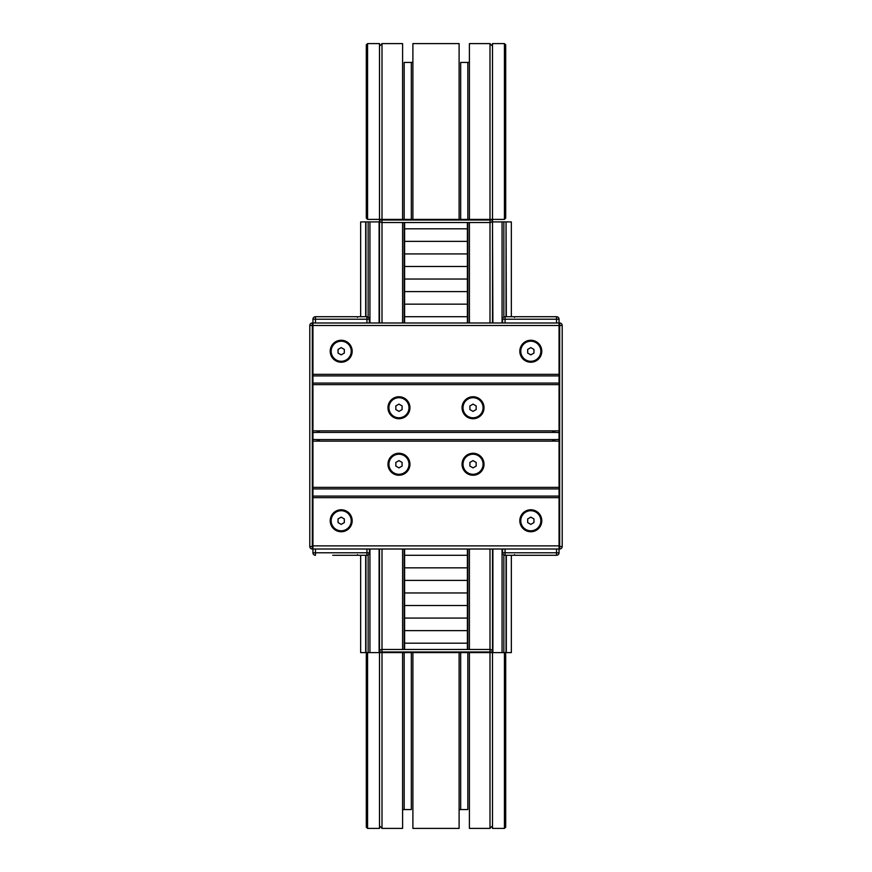 <?xml version="1.0" encoding="UTF-8"?>
<svg xmlns="http://www.w3.org/2000/svg" width="872" height="872" viewBox="0 0 872 872"><rect width="100%" height="100%" fill="white"/><g stroke="black" fill="none" stroke-linecap="round" stroke-linejoin="round"><path stroke-width="1.31" d="M379.494 549.011L379.494 651.973L382.001 651.973L382.001 649.466L489.999 649.466L489.999 651.973L492.506 651.973L492.506 652.605L492.506 651.973A2.507 2.507 0 0 0 489.999 649.466L382.001 649.466A2.507 2.507 0 0 0 379.494 651.973L379.494 652.605L492.506 652.605L492.506 549.011M492.506 322.989L492.506 219.395L379.494 219.395L379.494 220.027A2.507 2.507 0 0 0 382.001 222.534L489.999 222.534A2.507 2.507 0 0 0 492.506 220.027L489.999 220.027L489.999 322.989M469.398 222.534L469.398 322.989M469.398 549.011L469.398 649.466M402.602 649.466L402.602 549.011M402.602 322.989L402.602 222.534M379.494 322.989L379.494 43.6L367.57 43.6L366.305 44.854L366.305 218.142L367.57 219.395L367.57 43.6M398.962 467.883L395.823 466.062L395.823 462.443L398.962 460.623L402.101 462.443L402.101 466.062L398.962 467.883M409.001 464.253A10.05 10.05 0 0 1 393.937 472.951A10.05 10.05 0 0 1 393.937 455.555A10.05 10.05 0 0 1 409.001 464.253M398.962 411.377L395.823 409.557L395.823 405.938L398.962 404.118L402.101 405.938L402.101 409.557L398.962 411.377M409.001 407.747A10.05 10.05 0 0 1 393.937 416.445A10.05 10.05 0 0 1 393.937 399.049A10.05 10.05 0 0 1 409.001 407.747M341.192 354.871L338.053 353.051L338.053 349.432L341.192 347.612L344.331 349.432L344.331 353.051L341.192 354.871M351.242 351.242A10.05 10.05 0 0 1 336.178 359.94A10.05 10.05 0 0 1 336.178 342.543A10.05 10.05 0 0 1 351.242 351.242M473.038 467.883L469.899 466.062L469.899 462.443L473.038 460.623L476.177 462.443L476.177 466.062L473.038 467.883M483.088 464.253A10.05 10.05 0 0 1 468.024 472.951A10.05 10.05 0 0 1 468.024 455.555A10.05 10.05 0 0 1 483.088 464.253M341.192 524.388L338.053 522.568L338.053 518.949L341.192 517.129L344.331 518.949L344.331 522.568L341.192 524.388M351.242 520.758A10.05 10.05 0 0 1 336.178 529.457A10.05 10.05 0 0 1 336.178 512.06A10.05 10.05 0 0 1 351.242 520.758M473.038 411.377L469.899 409.557L469.899 405.938L473.038 404.118L476.177 405.938L476.177 409.557L473.038 411.377M483.088 407.747A10.05 10.05 0 0 1 468.024 416.445A10.05 10.05 0 0 1 468.024 399.049A10.05 10.05 0 0 1 483.088 407.747M530.808 524.388L527.669 522.568L527.669 518.949L530.808 517.129L533.947 518.949L533.947 522.568L530.808 524.388M540.847 520.758A10.05 10.05 0 0 1 525.783 529.457A10.05 10.05 0 0 1 525.783 512.06A10.05 10.05 0 0 1 540.847 520.758M530.808 354.871L527.669 353.051L527.669 349.432L530.808 347.612L533.947 349.432L533.947 353.051L530.808 354.871M540.847 351.242A10.05 10.05 0 0 1 525.783 359.94A10.05 10.05 0 0 1 525.783 342.543A10.05 10.05 0 0 1 540.847 351.242M559.061 546.504L559.061 549.011L559.682 549.011A2.507 2.507 0 0 0 562.2 546.504L562.2 325.496A2.507 2.507 0 0 0 559.682 322.989L559.061 322.989L559.061 546.504L559.682 546.504L559.682 549.011L312.939 549.011L312.939 322.989L312.318 322.989A2.507 2.507 0 0 0 309.8 325.496A2.507 2.507 0 0 1 312.318 322.989L312.318 325.496L312.939 325.496L312.939 374.35L559.061 374.35L559.061 325.496L562.2 325.496M559.061 439.346L552.783 439.891L552.783 441.145M559.061 432.654L552.783 432.109L552.783 430.855M309.8 546.504A2.507 2.507 0 0 0 312.318 549.011L312.939 549.011L312.318 549.011L312.318 546.504L309.8 546.504L309.8 325.496L309.8 546.504M319.217 441.145L319.217 439.891L312.939 439.346M319.217 430.855L319.217 432.109L312.939 432.654M338.685 555.29L366.938 555.29A2.507 2.507 0 0 0 369.445 552.783L369.445 549.011L369.445 552.783L368.605 554.657M359.264 555.29L356.877 555.29L359.264 555.29M367.57 828.4L379.494 828.4L379.494 652.605L367.57 652.605L367.57 828.4L366.305 827.147L366.305 653.858L367.57 652.605L365.684 652.605L365.684 555.29L365.684 652.605L360.659 652.605L360.659 555.29L343.71 555.29M332.723 555.29L349.672 555.29M366.938 555.29L366.938 552.783L312.939 552.783A2.507 2.507 0 0 0 315.457 555.29A2.507 2.507 0 0 1 312.939 552.783L312.939 549.011L559.061 549.011L559.061 552.783A2.507 2.507 0 0 1 556.543 555.29L556.543 552.783L505.062 552.783L505.062 555.29L556.543 555.29A2.507 2.507 0 0 0 559.061 552.783L556.543 552.783L556.543 549.011M556.543 316.71L505.062 316.71L505.062 319.217L556.543 319.217L556.543 316.71A2.507 2.507 0 0 1 559.061 319.217A2.507 2.507 0 0 0 556.543 316.71M502.555 322.989L502.555 319.217A2.507 2.507 0 0 1 505.062 316.71M315.457 316.71L315.457 319.217L366.938 319.217L366.938 316.71L315.457 316.71A2.507 2.507 0 0 0 312.939 319.217L312.939 325.496L559.061 325.496L559.061 319.217L556.543 319.217L556.543 322.989M504.43 828.4L492.506 828.4L492.506 652.605L504.43 652.605L504.43 828.4L505.695 827.147L505.695 653.858L504.43 652.605L511.341 652.605L511.341 555.29L512.736 555.29L505.062 555.29A2.507 2.507 0 0 1 502.555 552.783L502.555 549.011M369.074 317.909L366.938 316.71A2.507 2.507 0 0 1 369.445 319.217L369.445 322.989L369.128 318.008M349.672 316.71L332.723 316.71M473.038 453.266A10.987 10.987 0 0 1 482.554 469.746A10.987 10.987 0 0 1 463.523 469.746A10.987 10.987 0 0 1 473.038 453.266M473.038 396.76A10.987 10.987 0 0 1 482.554 413.241A10.987 10.987 0 0 1 463.523 413.241A10.987 10.987 0 0 1 473.038 396.76M398.962 396.76A10.987 10.987 0 0 1 408.478 413.241A10.987 10.987 0 0 1 389.446 413.241A10.987 10.987 0 0 1 398.962 396.76M398.962 453.266A10.987 10.987 0 0 1 408.478 469.746A10.987 10.987 0 0 1 389.446 469.746A10.987 10.987 0 0 1 398.962 453.266M341.192 340.254A10.987 10.987 0 0 1 350.708 356.735A10.987 10.987 0 0 1 331.676 356.735A10.987 10.987 0 0 1 341.192 340.254M341.192 509.771A10.987 10.987 0 0 1 350.708 526.252A10.987 10.987 0 0 1 331.676 526.252A10.987 10.987 0 0 1 341.192 509.771M530.808 340.254A10.987 10.987 0 0 1 540.324 356.735A10.987 10.987 0 0 1 521.293 356.735A10.987 10.987 0 0 1 530.808 340.254M530.808 509.771A10.987 10.987 0 0 1 540.324 526.252A10.987 10.987 0 0 1 521.293 526.252A10.987 10.987 0 0 1 530.808 509.771M559.061 384.639L559.061 430.855L312.939 430.855L312.939 384.639L559.061 384.639M559.061 441.145L559.061 487.361L312.939 487.361L312.939 441.145L559.061 441.145M559.061 497.65L559.061 545.872L312.939 545.872L312.939 497.65L559.061 497.65M559.061 322.989L312.939 322.989L559.061 322.989M382.001 322.989L382.001 220.027L379.494 220.027L379.494 219.395L402.602 219.395L402.602 43.6L382.001 43.6L379.494 46.107L382.001 43.6L402.602 43.6M504.43 219.395L505.695 218.142L505.695 44.854L504.43 43.6L504.43 219.395L492.506 219.395L492.506 43.6L504.43 43.6M367.57 219.395L379.494 219.395M404.172 62.435L411.322 62.435L404.172 62.435L404.172 219.395M412.892 62.184L411.322 62.435L412.892 62.184M412.892 43.6L459.108 43.6L459.108 219.395L412.892 219.395L412.892 43.6L459.108 43.6M460.678 62.435L467.828 62.435L460.678 62.435L460.678 219.395M469.398 62.184L467.828 62.435L469.398 62.184M382.001 43.6L382.001 220.027L489.999 220.027L489.999 219.395L469.398 219.395L469.398 43.6L489.999 43.6L492.506 46.107L489.999 43.6L489.999 219.395L492.506 219.395M469.398 43.6L489.999 43.6M467.828 809.565L460.678 809.565L467.828 809.565L467.828 652.605M459.108 809.816L460.678 809.565L459.108 809.816M459.108 828.4L412.892 828.4L412.892 652.605L459.108 652.605L459.108 828.4L412.892 828.4M411.322 809.565L404.172 809.565L411.322 809.565L411.322 652.605M402.602 809.816L404.172 809.565L402.602 809.816M492.506 652.605L489.999 652.605L489.999 651.973L382.001 651.973L382.001 652.605L402.602 652.605L402.602 828.4L382.001 828.4L379.494 825.893L382.001 828.4L382.001 652.605L379.494 652.605M489.999 828.4L492.506 825.893L489.999 828.4L469.398 828.4L469.398 652.605L489.999 652.605L489.999 828.4L469.398 828.4M402.602 828.4L382.001 828.4M492.887 322.989L492.506 221.902M492.887 221.902L502.065 221.902L502.065 322.989M503.863 317.016L503.863 221.902L502.065 221.902M503.863 221.902L506.054 221.902L506.054 316.71M506.316 316.71L506.054 221.902M506.316 652.605L506.316 555.29M365.946 316.71L365.946 221.902L365.684 316.71L365.684 221.902L360.659 221.902L360.659 316.71M365.946 221.902L368.137 221.902L368.137 317.016M369.935 322.989L369.935 221.902L368.137 221.902M369.935 221.902L379.113 221.902L379.113 322.989M506.316 221.902L511.341 221.902L511.341 316.71M404.608 222.534L404.608 228.813L467.392 228.813L467.392 222.534M467.392 241.37L467.392 228.813L404.608 228.813L404.608 241.37L467.392 241.37L404.608 241.37L404.608 253.926L467.392 253.926L467.392 241.37M467.392 266.483L467.392 253.926L404.608 253.926L404.608 266.483L467.392 266.483L404.608 266.483L404.608 279.04L467.392 279.04L467.392 266.483M467.392 291.597L467.392 279.04L404.608 279.04L404.608 291.597L467.392 291.597L404.608 291.597L404.608 304.154L467.392 304.154L467.392 291.597M467.392 322.989L467.392 304.154L404.608 304.154L404.608 316.71L467.392 316.71L404.608 316.71L404.608 322.989M404.608 549.011L404.608 555.29L467.392 555.29L467.392 549.011M467.392 567.846L467.392 555.29L404.608 555.29L404.608 567.846L467.392 567.846L404.608 567.846L404.608 580.403L467.392 580.403L467.392 567.846M467.392 592.96L467.392 580.403L404.608 580.403L404.608 592.96L467.392 592.96L404.608 592.96L404.608 605.517L467.392 605.517L467.392 592.96M467.392 618.074L467.392 605.517L404.608 605.517L404.608 618.074L467.392 618.074L404.608 618.074L404.608 630.63L467.392 630.63L467.392 618.074M467.392 649.466L467.392 630.63L404.608 630.63L404.608 643.187L467.392 643.187L404.608 643.187L404.608 649.466M467.828 649.466L467.828 549.011M467.828 322.989L467.828 222.534M404.172 649.466L404.172 549.011M404.172 322.989L404.172 222.534M382.001 649.466L382.001 549.011M489.999 649.466L489.999 549.011M559.682 322.989L559.682 546.504L562.2 546.504M309.8 325.496L312.318 325.496L312.318 546.504L312.939 546.504M315.457 549.011L315.457 555.29M369.445 552.783L366.938 552.783L366.938 549.011M502.555 319.217L505.062 319.217L505.062 322.989M505.062 555.29A2.507 2.507 0 0 1 502.555 552.783L505.062 552.783L505.062 549.011M312.939 319.217L315.457 319.217L315.457 322.989M366.938 322.989L366.938 319.217L369.445 319.217M559.061 375.919L312.939 375.919M559.061 383.07L312.939 383.07M556.369 432.425L315.631 432.425M556.369 439.575L315.631 439.575M559.061 496.081L312.939 496.081M559.061 488.93L312.939 488.93M411.322 62.435L411.322 219.395M467.828 62.435L467.828 219.395M460.678 809.565L460.678 652.605M404.172 809.565L404.172 652.605M492.887 652.605L492.887 549.011M506.054 555.29L506.054 652.605M503.863 652.605L503.863 554.984M502.065 549.011L502.065 652.605M379.113 549.011L379.113 652.605M369.935 652.605L369.935 549.011M365.946 652.605L365.946 555.29M368.137 554.984L368.137 652.605M357.498 554.657L356.877 555.29M514.502 317.343L515.123 316.71M514.502 554.657L515.123 555.29M357.498 317.343L356.877 316.71"/></g></svg>
